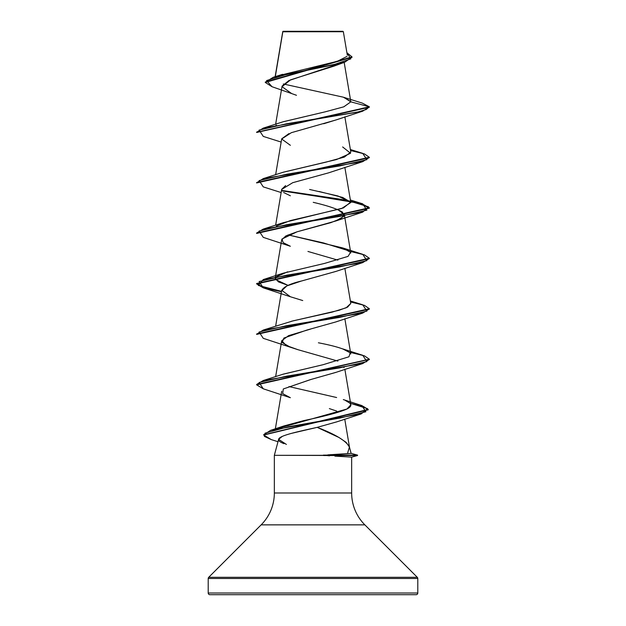 <?xml version="1.0" encoding="UTF-8"?>
<svg xmlns="http://www.w3.org/2000/svg" width="626" height="626" viewBox="0 0 626 626"><rect width="100%" height="100%" fill="white"/><g stroke="black" fill="none" stroke-linecap="round" stroke-linejoin="round"><path stroke-width="0.94" d="M275.307 76.646L282.827 31.777L343.353 31.723L342.938 31.3L283.062 31.3L342.938 31.3L343.353 31.723L282.788 31.574L275.675 74.463M347.704 452.762L349.433 447.034L351.139 453.388L349.433 447.034L346.147 442.355L339.042 437.527L317.186 427.362L290.91 433.497M417.792 593.01L208.208 593.01A1.69 1.69 0 0 0 209.898 594.7L416.102 594.7A1.69 1.69 0 0 0 417.792 593.01L417.792 578.494L208.208 578.494L208.208 593.01L417.792 593.01L208.208 593.01L208.208 578.494L417.792 578.494A1.69 1.69 0 0 0 417.299 577.305L208.701 577.305A1.69 1.69 0 0 0 208.208 578.494A1.69 1.69 0 0 1 208.701 577.305L417.299 577.305L364.856 524.862L261.144 524.862L208.701 577.305L261.144 524.862A45.072 45.072 0 0 0 274.344 492.991A45.072 45.072 0 0 1 261.144 524.862L364.856 524.862A45.072 45.072 0 0 1 351.655 492.991L351.655 457.113L351.655 492.991A45.072 45.072 0 0 0 364.856 524.862L417.299 577.305A1.69 1.69 0 0 1 417.792 578.494L417.792 593.01A1.69 1.69 0 0 1 416.102 594.7L209.898 594.7A1.69 1.69 0 0 1 208.208 593.01L417.792 593.01M282.201 436.455L278.625 439.342L274.344 455.321L323.689 455.321L349.707 453.49M334.902 456.127L351.655 457.113L357.548 455.532L274.344 455.321L274.344 492.991L351.655 492.991L274.344 492.991L274.344 455.321L278.625 439.342C277.936 440.524 279.736 441.972 284.024 443.685M344.566 456.675L335.387 456.151M338.815 63.962L288.915 80.551L282.083 86.075L275.636 124.261M335.99 119.934L323.689 123.752M288.962 133.581L281.7 138.823L275.636 174.74M285.628 185.57L281.7 189.302L275.636 225.227M337.899 209.655L344.3 214.546L341.264 218.482L330.786 222.668L297.053 231.808L285.91 235.908L281.7 239.789L275.463 276.731M335.786 271.449L301.865 280.91C289.924 283.719 283.195 286.998 281.677 290.738L286.841 285.933L301.098 281.121L335.63 271.512L362.728 262.607L286.536 275.221L259.117 281.536L263.264 287.843L281.45 291.755L263.249 287.835L256.66 283.914L369.34 258.671L369.34 258.248L256.66 283.492L263.264 287.42L281.52 291.348L258.335 285.456L263.272 279.564L339.472 266.942L366.883 260.635L362.736 254.32L342.625 247.904L350.537 252.317L348.072 256.37L324.628 263.397L283.367 273.147L275.808 277.068L287.655 271.809M275.636 326.185L281.7 290.268L290.362 296.747L263.264 287.843M310.504 329.12L288.586 335.653L281.7 340.747L286.262 345.497L297.898 349.676L290.37 347.227L282.146 342.492L283.899 338.048L306.975 330.027L335.638 321.991L362.728 313.086L286.528 325.7L259.117 332.015L263.256 338.322L290.362 347.227M335.927 372.36L310.973 379.473L283.312 388.965L310.512 379.591L335.638 372.47L362.728 363.565L286.528 376.187L259.117 382.494L263.264 388.801L290.37 397.713L282.67 393.613L283.312 388.965M336.639 411.063L329.354 408.606M336.639 421.893L317.186 427.362C335.497 434.358 346.248 440.915 349.433 447.034L349.543 447.551M278.147 428.387L346.937 409.021L350.842 404.756L349.973 403.214C351.82 405.139 350.803 407.08 346.937 409.021C339.722 412.237 325.34 416.094 303.798 420.602L283.789 425.993L270.479 430.398L340.38 417.972L365.874 411.759L361.812 405.546L343.314 399.584M288.993 386.586L336.631 397.533M282.842 374.285L323.173 364.684L283.367 374.105L263.272 380.522L339.464 367.908L366.883 361.593L362.736 355.286L342.625 348.862L350.216 352.821L348.964 356.773L323.173 364.684M350.74 353.729C348.181 350.075 337.398 346.428 318.391 342.782M291.411 321.271L339.065 310.277L347.641 307.084L350.795 303.477L344.848 268.272M288.101 285.37L278.445 281.888L275.205 278.241L275.808 277.068L275.448 279.486L288.093 285.378M349.214 250.948L323.454 242.919L288.101 234.891L342.625 247.904M276.301 226.096L290.362 220.587L341.585 208.544L350.795 202.519L338.009 195.993L309.604 189.467M283.14 172.26L325.903 162.15L344.355 157.095L350.795 152.04L344.848 116.827M275.792 125.646L276.301 125.13M283.069 121.804L325.215 111.827L343.752 106.835L350.818 101.85L343.784 97.327L362.368 103.126L369.34 106.811L362.344 103.118M344.183 62.404L350.795 101.584L343.338 97.186L283.32 83.978M279.509 75.425L337.32 61.301L347.031 56.387M288.234 31.676L282.803 31.66L288.218 31.668M265.291 82.46L265.291 82.037L352.008 56.903L352.008 57.318L265.291 82.46L272.005 86.709L266.59 80.574L286.411 74.447L344.801 62.185L333.963 66.137L290.534 79.846L282.06 86.709L291.638 93.564L296.481 95.293M344.801 62.185L352 57.107M256.66 132.047L256.66 132.469L369.34 107.234L369.34 106.811L350.818 101.85L343.823 106.811L325.442 111.772L283.367 121.702L263.264 128.119L357.399 112.14L366.273 109.472L369.34 106.811L256.683 132.258L263.264 128.119M352.008 56.903L346.898 52.709L350.834 58.852L332.782 65.002L273.249 77.288L265.314 82.249M209.898 594.7L416.102 594.7M286.379 444.429L278.625 439.342C279.047 435.539 298.383 431.549 317.186 427.362M343.956 367.579L344.183 367.126M337.899 361.092L297.898 349.676M302.749 300.558L290.362 296.747M337.899 260.134L307.937 251.449M256.66 233.013L263.264 229.085L339.472 216.463L366.883 210.148L362.728 203.841L281.817 190.437L339.628 199.107L361.351 203.442L369.34 207.777L256.66 233.013L256.66 233.435L369.34 208.192L361.382 203.873L339.746 199.545L282.044 190.899L350.943 201.509L368.511 206.815L362.736 212.12L286.536 224.742L259.117 231.049L263.264 237.364L290.362 246.268L283.195 242.653L281.958 239.038L297.053 231.808L335.63 221.033L343.83 216.33L342.532 212.159C337.14 208.881 327.375 205.61 313.235 202.331M290.37 195.789L283.633 192.511M281.684 189.42L292.725 182.69L328.525 172.87L362.744 161.641L286.528 174.263L259.117 180.57L263.272 186.884L281.152 192.55M290.37 145.31L281.677 138.995L291.34 132.689L335.638 120.067L362.736 111.162L286.528 123.784L259.117 130.091L263.272 136.405L281.152 142.071M350.818 101.85L369.34 106.811L362.736 111.162M369.317 157.502L362.744 161.641M369.317 258.46L362.728 262.607M369.317 308.939L362.728 313.086M263.288 388.809L256.66 384.873L369.317 359.426L362.728 363.565M350.607 403.371L367.587 408.661L361.179 413.95L288.304 426.775L265.041 433.184L264.383 436.385L271.285 439.593L263.702 435.047L368.19 409.842L363.722 406.603L350.607 403.371M350.537 150.53L364.426 153.91L369.34 157.29L256.66 182.526L256.66 182.948L369.34 157.713L369.34 157.29M350.537 251.488L364.426 254.868L369.34 258.248M350.537 301.975L364.418 305.355L369.34 308.728L256.66 333.979L256.66 334.394L369.34 309.15L369.34 308.728M350.537 352.454L364.418 355.834L369.34 359.214L256.66 384.458L263.272 380.522M361.789 405.538L368.19 409.427L263.718 434.835L270.479 430.398M342.633 146.946L350.568 153.253L336.491 159.56L283.375 172.181L263.256 178.606L339.464 165.984L366.883 159.669L362.728 153.362L350.364 149.504M319.127 191.493L342.633 197.425L350.677 202.128L343.455 207.91L283.375 222.66L263.264 229.085M350.779 303.43L346.17 307.796L332.023 312.155L292.96 320.88L263.272 330.043L339.472 317.421L366.883 311.114L362.744 304.807L350.364 300.942M345.137 400.311L349.973 403.214M256.683 334.182L263.272 330.043M256.683 182.737L263.256 178.606M323.384 455.11L357.548 455.11L323.384 455.11L329.511 455.838M323.689 455.532L357.548 455.532L351.655 457.113M357.548 455.532L357.548 455.11L351.139 453.388L328.001 454.852M282.749 31.644L275.143 76.701M344.848 167.314L350.795 202.519M344.3 214.546L350.795 253.006M275.393 277.169L275.205 278.241M344.848 318.751L350.795 353.964M281.7 340.747L275.636 376.664M344.848 369.23L350.842 404.756M281.7 391.227L275.354 428.833M344.746 419.115L349.504 447.293M347.305 55.096L343.353 31.723M291.638 93.564L271.989 86.709M282.678 32.239L282.678 31.816M282.553 74.314L273.249 77.288M277.991 441.713L271.285 439.593M336.201 422.049L361.179 413.95M335.63 221.033L362.736 212.12M369.34 207.777L369.34 208.192M256.66 283.492L256.66 283.914M369.34 359.214L369.34 359.629M256.66 384.458L256.66 384.873M368.19 409.427L368.19 409.842M263.702 434.624L263.702 435.047M350.364 199.984L362.728 203.841M283.367 273.147L263.272 279.564"/></g></svg>
